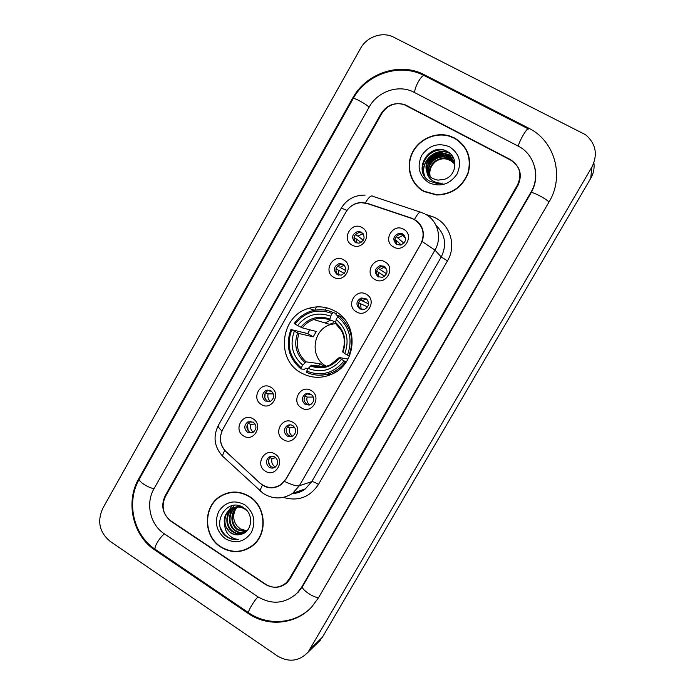 <?xml version="1.0" encoding="UTF-8"?>
<svg xmlns="http://www.w3.org/2000/svg" width="695" height="695" viewBox="0 0 695 695"><rect width="100%" height="100%" fill="white"/><g stroke="black" fill="none" stroke-linecap="round" stroke-linejoin="round"><path stroke-width="1.04" d="M335.416 311.377C326.971 306.643 318.102 305.626 308.815 308.319C280.841 315.599 275.255 358.655 300.544 372.52C311.099 378.506 321.941 378.871 333.087 373.615C357.291 362.512 358.681 323.635 335.416 311.377M333.661 277.244C322.689 271.476 333.027 253.258 343.565 259.817C354.624 265.568 344.181 283.89 333.661 277.244M343.069 264.178L339.143 263.561C333.609 266.454 332.94 270.12 337.162 274.568L341.28 275.151C346.666 272.171 347.257 268.513 343.069 264.178M261.32 404.473C250.66 398.409 260.781 380.556 271.024 387.402C281.762 393.448 271.536 411.397 261.32 404.473M271.015 390.859L265.838 390.555C261.65 393.813 261.442 397.305 265.229 401.032L270.546 401.276C274.621 397.974 274.777 394.508 271.015 390.859M243.467 435.869C232.886 429.727 242.955 411.979 253.119 418.885C263.779 425.01 253.606 442.863 243.467 435.869M253.232 422.117L247.863 421.891C243.91 425.175 243.78 428.624 247.472 432.247L252.971 432.42C256.82 429.093 256.907 425.661 253.232 422.117M351.983 245.022C340.932 239.332 351.314 221.019 361.939 227.508C373.076 233.181 362.582 251.599 351.983 245.022M361.313 232.095L357.873 231.426C351.87 234.102 351.036 237.812 355.371 242.538L359.028 243.198C364.866 240.401 365.631 236.7 361.313 232.095M374.883 279.477C363.693 273.648 374.188 255.256 384.952 261.885C396.237 267.697 385.629 286.192 374.883 279.477M384.161 266.272L379.957 265.69C374.492 268.696 373.893 272.379 378.158 276.758L382.589 277.296C387.871 274.186 388.401 270.511 384.161 266.272M356.379 311.829C345.267 305.922 355.701 287.634 366.387 294.333C377.585 300.223 367.038 318.623 356.379 311.829M365.726 298.485L361.079 297.999C356.066 301.161 355.623 304.792 359.758 308.919L364.614 309.344C369.462 306.104 369.827 302.49 365.726 298.485M301.43 407.887C290.553 401.762 300.831 383.744 311.282 390.66C322.237 396.776 311.846 414.889 301.43 407.887M311.004 394.126L305.47 393.943C301.448 397.297 301.335 400.78 305.122 404.394L310.804 404.516C314.696 401.119 314.765 397.662 311.004 394.126M283.299 439.579C272.51 433.376 282.735 415.454 293.108 422.438C303.976 428.633 293.646 446.65 283.299 439.579M292.942 425.679C291.049 424.593 289.146 424.558 287.226 425.583C283.447 428.954 283.404 432.386 287.096 435.895C289.051 437.016 290.996 437.025 292.951 435.93C296.617 432.525 296.617 429.11 292.942 425.679M265.264 471.097C254.552 464.825 264.726 446.998 275.02 454.052C285.819 460.316 275.533 478.238 265.264 471.097M274.985 457.075C273.022 455.929 271.067 455.92 269.113 457.049C265.542 460.42 265.56 463.817 269.165 467.24C271.18 468.404 273.178 468.395 275.159 467.196C278.634 463.791 278.573 460.42 274.985 457.075M393.492 246.951C382.215 241.2 392.771 222.713 403.613 229.263C414.976 234.997 404.316 253.588 393.492 246.951M402.692 233.885L399.043 233.225C393.049 236.005 392.249 239.74 396.654 244.432L400.563 245.066C406.358 242.155 407.07 238.437 402.692 233.885M338.118 275.003C334.538 270.503 335.381 266.976 340.628 264.421L343.825 264.699M269.156 401.753L267.175 401.006C263.414 397.305 263.613 393.83 267.775 390.599L269.234 390.147M251.981 432.837L249.531 432.021C245.856 428.424 245.987 425.001 249.913 421.735L250.965 421.318M355.579 242.651C352.695 237.864 353.911 234.484 359.245 232.495L362.686 233.181M378.593 276.975C375.274 272.536 376.143 269.061 381.19 266.541L385.221 267.045M361.113 309.483C357.013 305.383 357.456 301.778 362.434 298.65L366.004 298.659M309.084 405.142L306.825 404.351C303.063 400.754 303.176 397.297 307.173 393.969L308.997 393.379M291.726 436.495L288.92 435.643C285.237 432.16 285.28 428.745 289.042 425.401L290.362 424.845M274.343 467.648L271.093 466.779C267.506 463.383 267.488 460.012 271.041 456.658L271.936 456.207M396.263 244.188C393.744 239.48 395.038 236.178 400.155 234.293L404.421 235.379M411.397 218.326L414.246 219.577C423.185 225.771 425.349 233.98 420.736 244.223L285.94 479.003L281.006 484.484C273.708 489.002 266.689 488.516 259.939 483.025L226.205 451.872C219.959 445.191 218.821 437.676 222.8 429.336L345.884 212.105C349.437 206.293 354.528 203.149 361.174 202.671L367.247 203.539L411.397 218.326M316.642 306.895L314.748 310.231M450.551 136.368L449.604 136.098M289.494 578.666L517.384 185.183C522.275 174.419 519.912 165.87 510.312 159.537L404.811 104.632C395.203 102 387.506 105.006 381.737 113.641L165.436 496.456C161.032 506.334 162.934 514.665 171.161 521.441L265.09 584.226C272.675 588.674 279.781 588.135 286.401 582.601L289.494 578.666M164.194 533.734L257.845 596.77C271.858 604.989 284.872 603.842 296.904 593.313L301.847 586.858L530.911 192.315C540.701 176.235 534.49 154.073 518.096 146.063L412.231 91.366C397.175 84.625 377.333 91.957 369.193 107.021L153.951 488.846C145.359 503.397 150.155 524.69 164.194 533.734M277.418 655.967C288.816 662.622 299.024 661.379 308.041 652.24L591.862 167.165C598.004 154.542 595.928 143.752 585.642 134.778L393.657 37.191C382.554 31.266 366.821 36.661 360.549 48.398L102.756 508.393C97.013 521.363 99.446 532.335 110.071 541.301L277.418 655.967M317.207 643.257L322.437 637.185L590.733 178.346C593.539 173.437 594.59 168.26 593.895 162.812M248.211 613.459C267.862 627.255 295.905 624.527 311.873 606.752L318.44 597.848L549.085 201.898C564.809 176.174 554.723 140.694 528.495 128.054L424.263 74.704C399.946 61.681 366.039 73.157 352.591 98.264L138.748 478.768C125.17 501.859 132.667 535.584 154.924 550.093L248.211 613.459L248.949 612.964M294.923 595.137L295.445 594.807M454.573 138.001L449.526 135.942C435.166 131.52 418.216 139.487 411.918 153.439C405.472 167.321 410.849 184.505 423.959 191.525L436.608 195.008C451.993 194.6 462.583 187.137 468.369 172.629C471.931 157.522 467.335 145.976 454.573 138.001M411.709 177.668L414.88 183.732M249.531 496.491C239.775 490.713 230.097 490.583 220.506 496.108C202.905 506.247 202.94 536.088 220.645 547C231.539 553.515 242.121 553.151 252.389 545.888C268.018 534.429 266.35 506.542 249.531 496.491M228.281 492.798L223.894 494.632M455.451 138.731L459.786 141.511M350.219 206.919C353.468 204.122 357.23 202.645 361.478 202.497L367.603 203.427L411.718 218.204L416.713 220.828C422.968 226.249 424.793 233.155 422.178 241.539L285.958 479.237L280.91 484.745C275.637 488.229 270.216 488.767 264.63 486.361L260.069 483.225L224.789 450.482C220.08 444.591 219.177 438.128 222.087 431.091M417.035 221.488L417.695 221.966M265.751 584.304C273.344 588.761 280.459 588.213 287.078 582.671L290.163 578.744L517.784 185.765C522.675 175.001 520.312 166.444 510.712 160.111L404.116 104.624C394.508 102.009 386.82 105.006 381.06 113.633L165.097 495.882C160.693 505.76 162.604 514.091 170.822 520.859L265.751 584.304M243.415 550.249L247.959 548.746M467.848 152.874L464.312 146.94M469.577 159.789L467.535 152.97M424.115 191.247L436.599 194.696C451.828 194.305 462.314 186.929 468.056 172.569C471.601 157.609 467.049 146.176 454.417 138.279L449.387 136.229C435.166 131.876 418.416 139.764 412.187 153.569C405.819 167.313 411.145 184.305 424.115 191.247M429.97 176.452C426.4 167.148 436.668 155.819 447.05 158.851L450.264 160.102L454.252 163.429M430.162 176.626C426.826 167.373 437.025 156.305 447.276 159.303L450.49 160.554L454.304 163.681M429.267 175.705C424.714 166.244 435.235 153.847 446.112 157.027L449.352 158.286L453.974 162.456M429.44 175.896C425.132 166.47 435.6 154.342 446.346 157.478L449.587 158.747L454.052 162.7M428.624 174.905C423.038 165.367 433.776 151.84 445.165 155.167L448.431 156.445L453.635 161.501M428.78 175.114C423.455 165.584 434.14 152.344 445.408 155.637L448.666 156.905L453.722 161.735M426.826 171.569C428.007 174.671 430.04 177.025 432.942 178.632L437.85 180.153L444.565 179.275C456.667 175.644 458.544 157.478 447.832 151.797C429.675 140.529 411.64 170.649 429.31 180.961L436.964 183.515L443.071 183.072C438.727 183.489 434.905 182.472 431.604 180.022C428.85 177.859 427.251 175.044 426.826 171.569C422.916 162.039 433.471 150.163 444.209 153.291L447.493 154.577C452.688 157.8 455.025 162.465 454.513 168.581M428.181 174.271C421.778 164.715 432.655 150.32 444.453 153.76L447.728 155.046L453.331 160.797M430.257 176.912C428.876 170.544 430.883 165.271 436.269 161.075M442.263 158.495L449.5 158.703M449.569 158.721L452.115 159.668M449.543 146.801C438.232 142.353 428.954 145.246 421.691 155.472C416.635 166.852 419.059 175.957 428.963 182.785C440.213 187.363 449.543 184.514 456.936 174.254C462.036 162.743 459.577 153.586 449.543 146.801M415.106 183.515L419.754 188.745M423.507 174.097C419.059 162.569 430.535 148.087 443.705 150.059M424.914 176.608C419.259 164.098 433.211 148.131 447.293 152.448L450.056 153.43M426.895 163.803C430.752 157.122 436.547 153.769 444.296 153.725M446.016 153.873L452.315 155.975M428.042 165.427C431.847 158.938 437.52 155.654 445.069 155.558M446.824 155.697L453.496 157.974M423.212 173.394C419.406 162.474 429.614 148.912 442.037 149.712M424.784 176.408C419.102 163.89 433.081 147.887 447.172 152.214L449.613 153.056M427.295 162.63C430.969 156.914 436.217 153.864 443.028 153.482M445.139 153.552L452.115 155.697M428.467 164.237C432.073 158.729 437.181 155.758 443.784 155.333M445.938 155.385L453.383 157.739M247.811 548.477L252.068 546.14M220.793 546.739C231.574 553.185 242.042 552.829 252.198 545.653C267.671 534.316 266.029 506.698 249.383 496.751C239.714 491.026 230.141 490.905 220.636 496.378C203.235 506.42 203.27 535.949 220.793 546.739M245.778 531.927L237.603 529.833C230.193 524.986 229.845 512.18 237.508 506.994M237.994 506.664L238.654 506.255M238.941 506.099L239.462 505.83M246.03 531.718L238.22 529.59C230.94 524.812 230.427 512.319 237.846 506.994M244.753 532.683C241.278 533.447 238.064 532.83 235.136 530.824C227.447 525.837 227.413 512.432 235.527 507.48L236.178 507.081M236.474 506.916L237.369 506.473M245.005 532.509C241.643 533.143 238.559 532.5 235.753 530.572C228.082 525.594 228.047 512.215 236.144 507.28L236.509 507.046M236.804 506.872L237.681 506.412M244.032 533.117C240.044 534.664 236.239 534.229 232.625 531.831C224.885 526.801 224.859 513.301 233.034 508.314L234.875 507.307M235.179 507.168L240.522 506.177M244.101 533.082C240.262 534.351 236.647 533.856 233.251 531.579C225.528 526.558 225.501 513.084 233.659 508.106L235.197 507.237M235.501 507.098L239.992 505.986M241.13 534.29C252.25 531.866 254.031 514.274 244.049 508.019C227.161 495.77 209.986 524.421 226.11 536.279L226.935 536.861C230.627 539.25 234.597 540.111 238.837 539.442C234.953 539.259 231.574 537.695 228.681 534.759C226.266 532.188 224.963 529.034 224.763 525.281L230.366 532.744C233.772 534.898 237.36 535.411 241.13 534.29C237.403 535.341 233.937 534.776 230.714 532.596C222.939 527.54 222.913 513.952 231.131 508.94C235.344 506.342 239.775 506.125 244.414 508.288M224.763 525.281C223.208 518.652 225.119 513.275 230.497 509.157C235.136 506.368 239.871 506.316 244.701 509.009L247.272 511.06M246.786 531.015L240.044 528.852L237.099 526.011C233.06 520.659 232.608 514.986 235.753 508.992M237.099 526.011L240.166 528.808L246.916 530.876M244.779 504.796C234.354 499.514 225.727 501.634 218.89 511.173C214.095 522.032 216.258 531.223 225.362 538.747C235.744 544.159 244.414 542.083 251.364 532.509C256.203 521.537 254.005 512.293 244.779 504.796M233.016 492.069L228.334 493.094M238.837 539.442C230.088 540.189 223.938 536.193 220.393 527.444M226.857 518.513L228.316 511.407M228.707 510.564L232.295 505.569M229.367 517.905L230.792 510.643M231.174 509.782L234.258 505.291M396.185 236.604L403.951 243.207M404.525 235.509L402.657 235.518L398.218 237.855M401.206 244.909L396.584 240.722L396.411 244.284M396.584 240.722L394.908 239.688M378.167 268.305L386.576 273.813M385.282 267.106L383.857 267.28L380.139 269.46M384.604 276.297L378.514 272.31L378.671 277.01M378.514 272.31L376.647 271.215M360.297 299.875L368.619 303.915M366.083 298.711L362.156 300.909M367.646 306.921L360.531 303.741L361.2 309.51M360.531 303.741L358.524 302.629M306.903 393.431L308.736 394.291L311.291 394.317M309.588 393.509L308.736 394.291M313.428 397.071L307.147 397.08C306.356 400.277 307.199 402.918 309.675 404.994M307.147 397.08L304.94 396.046M290.571 424.862L291.561 425.062M294.654 427.312L289.528 427.877C288.703 431.352 289.711 434.106 292.543 436.156M289.528 427.877L287.339 426.912M268.452 460.507L269.434 465.181M275.828 457.727L271.997 458.526C271.163 462.192 272.284 465.033 275.376 467.049M271.997 458.526L269.877 457.64M363.103 233.694L357.856 236.074L363.337 240.253M355.38 234.589L357.856 236.074M361.061 242.486L356.248 238.906L356.179 242.911M356.248 238.906L353.99 237.56M344.286 265.116L340.046 267.393L345.762 270.624M337.648 266.02L340.046 267.393M344.26 273.413L338.448 270.207L338.717 275.177M338.448 270.207L336.024 268.835M270.32 390.494L269.703 391.094L271.415 391.129M267.506 390.077L269.703 391.094M265.221 392.519L264.812 398.087M273.439 393.909L268.131 393.857C267.375 396.828 268.079 399.347 270.251 401.415M268.131 393.857L265.438 392.623M247.507 424.15L248.089 430.709M255.082 424.011L250.773 424.384C249.992 427.555 250.817 430.179 253.249 432.255M250.773 424.384L248.106 423.229M335.685 323.514L330.403 324.582C312.62 329.665 309.466 357.074 325.677 365.865M308.198 368.472L305.522 368.176L304.575 369.332L300.909 368.949L301.213 367.768C289.467 357.421 286.331 344.737 291.813 329.717L294.333 331.228C289.589 344.572 292.387 355.875 302.716 365.127L306.069 361.86L319.9 363.702L324.635 366.621M332.149 313.514L333.113 312.463C325.938 309.327 318.588 308.884 311.065 311.143C304.184 313.384 298.598 317.493 294.306 323.462L295.054 324.018C305.105 311.673 317.467 308.163 332.149 313.514L330.629 316.173C317.598 311.542 306.582 314.661 297.573 325.521L302.282 327.849L316.277 331.472L313.21 336.849L299.05 333.522L294.333 331.228M335.503 321.855L329.769 319.917L330.629 316.173M291.813 329.717L307.746 333.6L309.762 329.786M333.113 312.463L336.363 313.627L335.92 314.905L338.561 315.834M318.623 375.204L331.923 374.179M336.363 313.627L332.418 312.159M306.391 372.268C315.452 376.308 324.53 376.169 333.635 371.851C338.387 369.427 342.34 366.022 345.511 361.635L344.086 360.913C333.774 373.311 321.307 376.699 306.704 371.095L306.391 372.268M346.336 361.765L345.511 361.635M291.075 329.152C285.289 344.876 288.564 358.142 300.909 368.949M306.704 371.095L308.215 368.446C321.194 373.293 332.288 370.261 341.497 359.367L344.086 360.913M302.716 365.127L301.213 367.768M297.573 325.521L295.054 324.018M341.497 359.367L339.334 357.56L347.978 359.046M324.131 366.708L311.542 365.153L308.215 368.446M330.342 320.204L325.138 322.984M342.244 317.137L342.948 317.38M344.068 318.64L341.844 316.833L338.673 315.721L337.709 316.772C349.724 327.067 352.947 339.864 347.396 355.145L348.812 355.875C354.685 339.855 351.305 326.476 338.673 315.721M348.812 355.875L349.463 355.996M347.396 355.145L344.807 353.607C349.611 340.037 346.736 328.648 336.189 319.439L337.709 316.772M342.618 351.835L344.807 353.607M336.189 319.439L335.581 323.357M307.746 333.6L313.21 336.849M319.9 363.702L317.572 367.777M324.756 366.682L323.557 365.596M329.647 324.348L333.426 322.767M318.71 597.396C314.661 598.612 300.405 588.917 302.56 586.441L297.894 592.592M248.888 612.92L248.471 612.643C248.41 611.67 249.288 609.584 251.104 606.396C253.545 602.261 255.838 599.09 257.993 596.875M155.741 549.684L155.072 549.224C154.707 548.068 155.393 545.923 157.122 542.786C159.502 538.755 161.935 535.793 164.428 533.899M308.059 610.453C291.361 624.518 266.211 625.109 248.471 612.643L155.072 549.224C133.249 534.733 125.925 501.964 139.365 478.985C137.601 480.966 148.886 488.324 154.099 488.568M139.365 478.985L353.138 98.655C353.329 97.118 365.579 103.642 369.106 107.178M424.827 75.903C423.672 74.521 421.526 76.424 418.381 81.61C415.923 86.154 414.68 89.794 414.663 92.531M528.643 129.061C528.087 127.967 526.202 130.087 522.996 135.421C520.399 140.042 518.835 143.63 518.305 146.176M548.937 202.149C547.208 199.213 531.414 191.012 531.076 192.863L302.56 586.441M322.437 637.185L310.309 649.008M590.733 178.346L591.862 167.165M407.122 106.031L406.844 105.527M155.854 549.754L154.924 550.093M139.582 478.612L138.748 478.768M353.025 98.864L352.591 98.264M302.646 586.285L301.847 586.858M531.023 192.949L530.911 192.315M326.52 307.772L325.199 310.092M425.661 214.364L431.23 216.215C449.005 221.557 457.475 244.57 447.467 260.877L318.484 484.406C315.252 482.452 313.011 481.531 311.742 481.652L441.229 256.985C447.041 245.005 445.321 234.493 436.069 225.467M318.484 484.406C309.883 497.186 298.32 501.555 283.795 497.516M292.378 493.52C297.156 493.302 301.482 491.756 305.366 488.88L311.742 481.652L299.337 485.744L292.664 493.32L305.366 488.88C301.508 491.817 297.156 493.38 292.308 493.589M414.507 219.403C417.721 213.452 419.988 211.132 421.309 212.444L424.654 213.834M284.455 481.418C291.857 484.91 296.817 486.352 299.337 485.744L434.957 250.096L422.178 241.539M221.966 430.996C218.968 428.294 217.752 426.435 218.317 425.41L341.341 208.074L346.979 210.394M224.789 450.482C223.286 453.14 222.6 455.086 222.73 456.311L224.025 457.51M420.223 212.079L372.998 196.364C371.295 194.939 368.767 197.102 365.396 202.836M262.406 485.093L259.895 490.705L260.92 491.643M425.462 214.251C437.798 220.645 442.385 237.794 434.957 250.096L441.229 256.985L447.467 260.877M431.23 216.215L430.553 217.935M419.441 223.477L418.868 223.286M299.05 333.522C295.271 344.642 297.608 354.085 306.069 361.86M329.908 320.056C324.6 317.945 319.222 317.771 313.766 319.535C309.145 321.133 305.314 323.905 302.282 327.849M310.465 365.926C321.811 370.009 331.524 367.36 339.629 357.96M297.625 332.905C293.611 344.572 296.061 354.476 304.983 362.616M329.838 319.031C318.458 315.113 308.797 317.841 300.865 327.206M311.542 365.153C317.893 367.733 324.235 367.586 330.559 364.71L339.238 357.578M342.922 352.217C346.979 340.385 344.468 330.412 335.381 322.289M341.74 330.994L335.433 323.305M314.54 310.274L308.815 308.319M340.628 264.421L339.143 263.561M267.775 390.599L265.838 390.555M249.913 421.735L247.863 421.891M359.245 232.495L357.873 231.426M381.19 266.541L379.957 265.69M362.434 298.65L361.079 297.999M307.173 393.969L305.47 393.943M289.042 425.401L287.226 425.583M271.041 456.658L269.113 457.049M400.155 234.293L399.043 233.225M281.006 484.484L281.449 484.346M534.533 166.47C536.992 175.531 535.845 184.331 531.076 192.863M424.827 75.911L528.026 128.749M423.82 75.39C399.538 62.715 366.334 74.026 353.138 98.655M320.265 640.269L308.041 652.24M424.697 75.686L424.263 74.704M221.627 495.787L220.506 496.108M218.317 425.41C212.818 436.747 214.286 447.05 222.73 456.311L263.162 493.372C272.944 499.47 282.778 499.453 292.664 493.32M341.341 208.074C346.77 199.317 354.702 194.991 365.136 195.104M447.276 159.303L447.05 158.851M446.346 157.478L446.112 157.027M445.408 155.637L445.165 155.167M444.453 153.76L444.209 153.291M253.31 545.123L252.198 545.653M236.144 507.28L235.527 507.48M233.659 508.106L233.034 508.314M231.131 508.94L230.497 509.157M405.611 238.385L402.657 235.518M386.715 269.286L383.857 267.28M367.386 299.927L365.275 298.911M363.728 234.797L362.382 233.737M344.746 265.655L343.938 265.177M330.403 324.582L313.766 319.535C319.127 317.737 324.461 317.867 329.769 319.917M335.789 372.077L333.635 371.851M335.285 323.114C343.973 330.916 346.388 340.489 342.522 351.852"/></g></svg>
